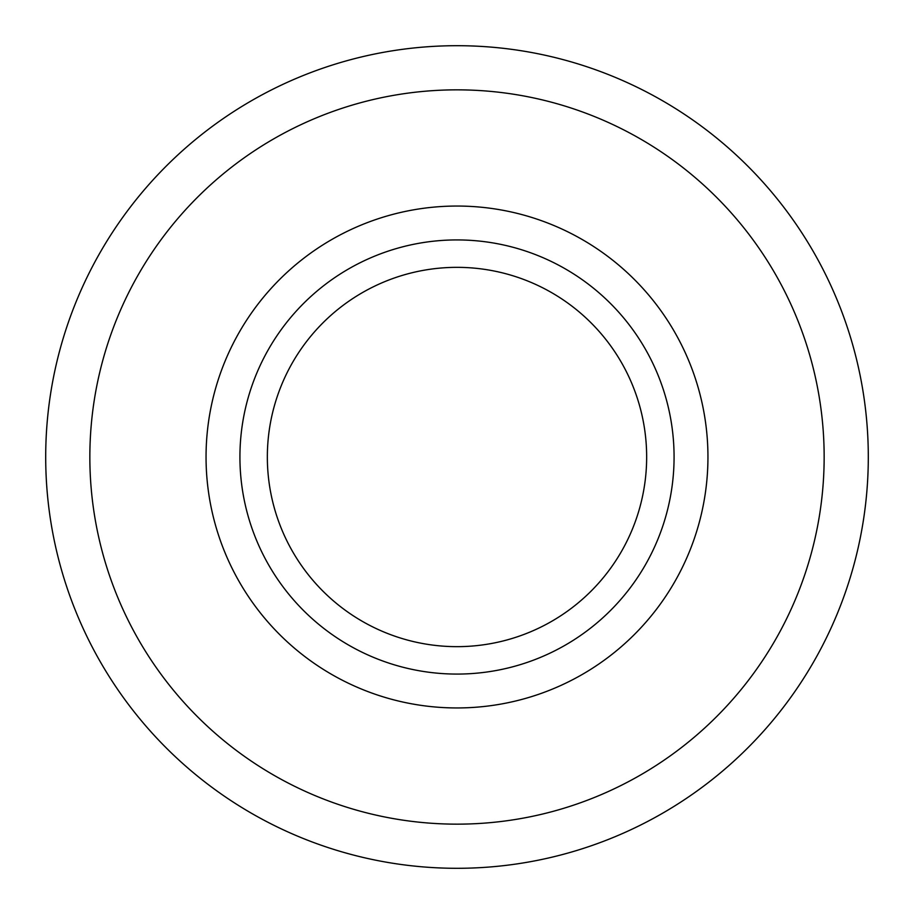 <?xml version="1.0" encoding="UTF-8"?>
<svg xmlns="http://www.w3.org/2000/svg" width="914" height="914" viewBox="0 0 914 914"><rect width="100%" height="100%" fill="white"/><g stroke="black" fill="none" stroke-linecap="round" stroke-linejoin="round"><path stroke-width="1.37" d="M868.3 456.646A411.3 411.3 -90 0 1 457.354 868.3A411.3 411.3 -90 0 1 45.7 457.354A411.3 411.3 -90 0 1 456.646 45.7A411.3 411.3 -90 0 1 868.3 456.646M824.154 456.68A367.154 367.154 -90 0 1 457.32 824.154A367.154 367.154 -90 0 1 89.846 457.32A367.154 367.154 -90 0 1 456.68 89.846A367.154 367.154 -90 0 1 824.154 456.68M674.075 456.817A217.075 217.075 90 0 0 456.817 239.925A217.075 217.075 90 0 0 239.925 457.183A217.075 217.075 90 0 0 457.183 674.075A217.075 217.075 90 0 0 674.075 456.817A217.075 217.075 90 0 0 456.817 239.925A217.075 217.075 90 0 0 239.925 457.183M267.345 457.16A189.655 189.655 90 0 0 457.16 646.655A189.655 189.655 90 0 0 646.655 456.84A189.655 189.655 90 0 0 456.84 267.345A189.655 189.655 90 0 0 267.345 457.16M206.05 457.217A250.95 250.95 90 0 0 457.217 707.95A250.95 250.95 90 0 0 707.95 456.783A250.95 250.95 90 0 0 456.783 206.05A250.95 250.95 90 0 0 206.05 457.217"/></g></svg>
